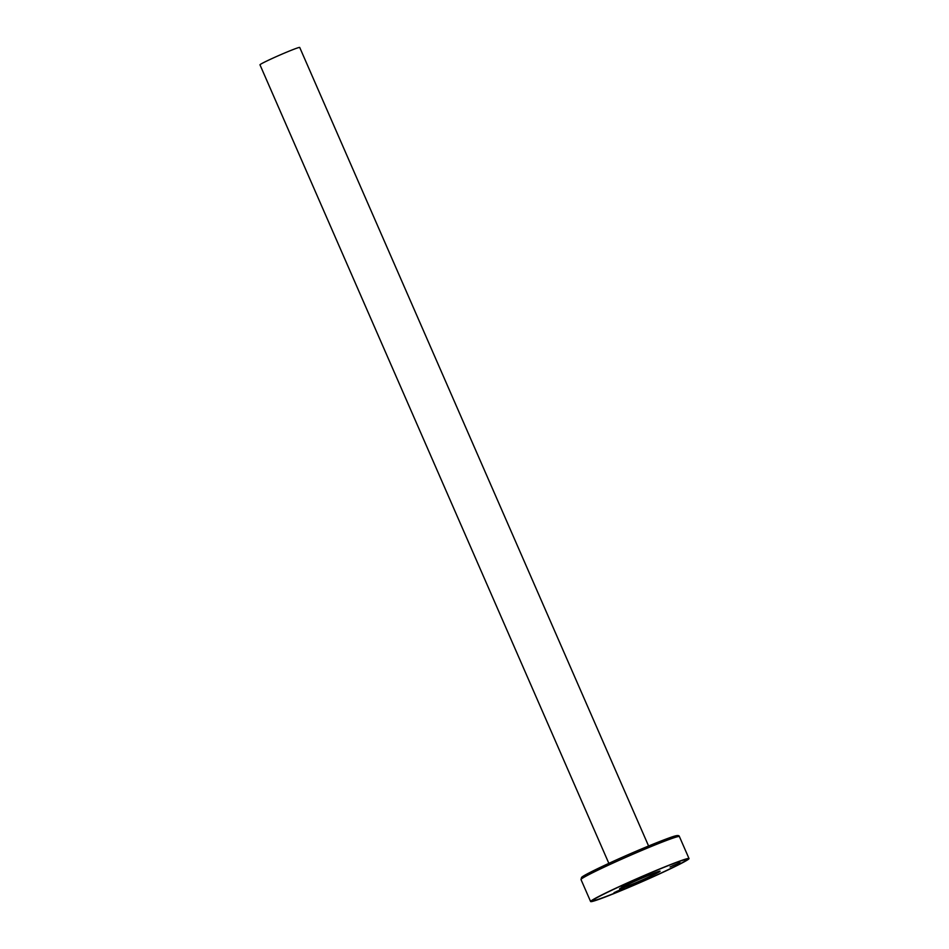<?xml version="1.0" encoding="UTF-8"?>
<svg xmlns="http://www.w3.org/2000/svg" width="949" height="949" viewBox="0 0 949 949"><rect width="100%" height="100%" fill="white"/><g stroke="black" fill="none" stroke-linecap="round" stroke-linejoin="round"><path stroke-width="1.42" d="M632.758 882.238A19.632 0.89 -23.6 0 1 657.811 872.19A19.632 0.89 -23.6 0 1 646.874 877.872A19.632 0.89 -23.6 0 1 621.82 887.92A19.632 0.89 -23.6 0 1 632.758 882.238M608.855 863.365L259.979 64.817A21.685 0.985 -23.6 0 1 272.055 58.541A21.685 0.985 -23.6 0 1 299.718 47.45L648.594 845.998M647.609 877.635A21.685 0.985 -23.6 0 1 619.946 888.739A21.685 0.985 -23.6 0 1 632.022 882.463A21.685 0.985 -23.6 0 1 659.685 871.372A21.685 0.985 -23.6 0 1 647.609 877.635M631.856 882.523A22.147 0.996 -23.6 0 1 660.065 871.158A22.147 0.996 -23.6 0 1 647.776 877.588A22.147 0.996 -23.6 0 1 619.531 888.869A22.147 0.996 -23.6 0 1 631.856 882.523M623.92 884.978L631.405 881.953L623.92 884.978M621.381 886.2L630.563 882.19M672.592 865.725L680.089 862.712L672.592 865.725M670.065 866.947L679.247 862.938M616.589 891.419L624.074 888.406L616.589 891.419M614.062 892.641L623.232 888.632M658.191 874.361A51.139 2.313 -23.6 0 1 592.947 900.53A51.139 2.313 -23.6 0 1 621.429 885.737A51.139 2.313 -23.6 0 1 686.673 859.58A51.139 2.313 -23.6 0 1 658.191 874.361M658.748 874.195A52.669 2.384 156.4 0 0 688.084 858.964A52.669 2.384 156.4 0 0 620.883 885.915A52.669 2.384 156.4 0 0 591.547 901.135A52.669 2.384 156.4 0 0 658.748 874.195M620.516 886.022A53.702 2.432 156.4 0 0 590.61 901.55A53.702 2.432 156.4 0 0 659.116 874.076A53.702 2.432 156.4 0 0 689.021 858.56A53.702 2.432 156.4 0 0 620.516 886.022M581.002 879.545L581.559 877.422C582.805 875.927 592.556 870.945 610.812 862.463C636.981 850.387 670.919 836.591 676.115 835.749C678.12 835.322 679.223 835.595 679.401 836.555A53.702 2.432 156.4 0 0 610.907 864.029A53.702 2.432 156.4 0 0 581.002 879.545L590.61 901.55M610.788 862.475A52.159 2.361 156.4 0 0 583.101 877.505M676.483 836.71A52.159 2.361 156.4 0 0 659.721 841.514A52.159 2.361 156.4 0 0 610.836 862.451M679.401 836.555L689.021 858.56"/></g></svg>
